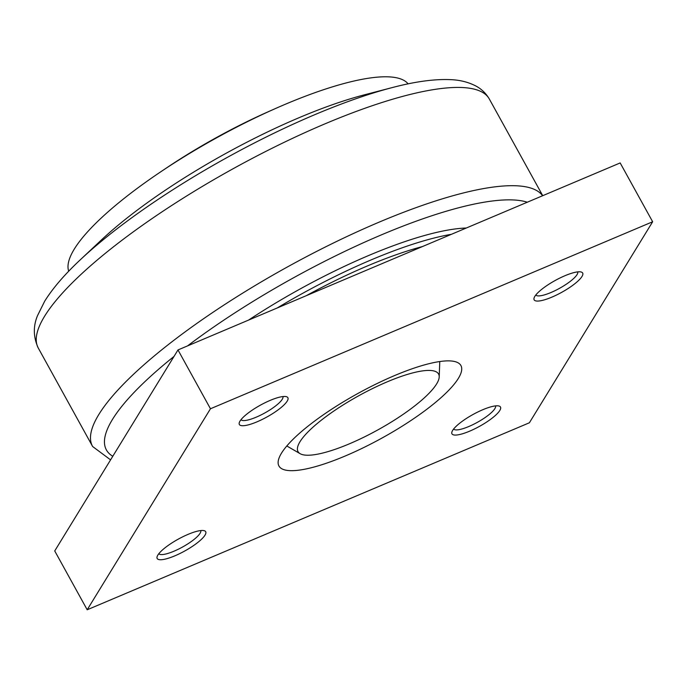 <?xml version="1.0" encoding="UTF-8"?>
<svg xmlns="http://www.w3.org/2000/svg" width="687" height="687" viewBox="0 0 687 687"><rect width="100%" height="100%" fill="white"/><g stroke="black" fill="none" stroke-linecap="round" stroke-linejoin="round"><path stroke-width="1.03" d="M87.197 609.773L54.728 550.948L177.985 349.941L620.172 162.939L652.65 221.764L210.462 408.765L87.197 609.773L529.394 422.771L652.65 221.764M495.559 405.888A23.968 5.84 -28.9 0 1 468.792 426.524A23.968 5.84 -28.9 0 1 453.626 429.032M469.659 431.161A27.712 6.758 -28.9 0 1 451.926 431.917A27.712 6.758 -28.9 0 1 482.806 409.718A27.712 6.758 -28.9 0 1 498.899 405.991A27.712 6.758 -28.9 0 1 494.52 416.202A27.712 6.758 -28.9 0 1 469.659 431.161M577.724 271.88A23.968 5.84 -28.9 0 1 550.965 292.516A23.968 5.84 -28.9 0 1 535.8 295.024M551.833 297.153A27.712 6.758 -28.9 0 1 534.1 297.909A27.712 6.758 -28.9 0 1 564.98 275.71A27.712 6.758 -28.9 0 1 581.073 271.983A27.712 6.758 -28.9 0 1 576.694 282.194A27.712 6.758 -28.9 0 1 551.833 297.153M200.759 530.553A23.968 5.84 -28.9 0 1 174 551.197A23.968 5.84 -28.9 0 1 158.834 553.705M174.867 555.826A27.712 6.758 -28.9 0 1 157.134 556.582A27.712 6.758 -28.9 0 1 188.015 534.392A27.712 6.758 -28.9 0 1 204.108 530.656A27.712 6.758 -28.9 0 1 199.728 540.867A27.712 6.758 -28.9 0 1 174.867 555.826M282.932 396.554A23.968 5.84 -28.9 0 1 256.174 417.189A23.968 5.84 -28.9 0 1 241.008 419.697M257.041 421.818A27.712 6.758 -28.9 0 1 239.308 422.582A27.712 6.758 -28.9 0 1 270.189 400.384A27.712 6.758 -28.9 0 1 286.281 396.648A27.712 6.758 -28.9 0 1 281.902 406.859A27.712 6.758 -28.9 0 1 257.041 421.818M281.49 453.171A103.935 25.342 -28.9 0 1 376.261 383.93A103.935 25.342 -28.9 0 1 460.917 365.544A103.935 25.342 -28.9 0 1 458.366 378.374A103.935 25.342 -28.9 0 1 363.595 447.615A103.935 25.342 -28.9 0 1 278.939 466.001A103.935 25.342 -28.9 0 1 281.49 453.171M177.985 349.941L210.462 408.765M277.333 307.922A194.009 47.3 -28.9 0 1 371.289 259.841A194.009 47.3 -28.9 0 1 451.411 234.31M422.436 246.556A178.414 43.496 151.1 0 0 306.308 295.668M248.582 320.082A194.009 47.3 -28.9 0 1 368.85 255.427A194.009 47.3 -28.9 0 1 466.284 228.015M79.52 260.528A246.221 60.027 -28.9 0 1 80.379 259.72L101.247 240.115A207.869 50.675 -28.9 0 1 299.068 117.7A207.869 50.675 -28.9 0 1 364.462 94.815L392.165 87.601C414.905 81.607 434.304 78.953 450.38 79.64C459.74 79.95 468.242 82.062 475.876 86.004C481.389 88.932 485.829 93.192 489.204 98.799A257.616 62.8 -28.9 0 0 279.025 144.828A257.616 62.8 -28.9 0 0 44.595 316.235A257.616 62.8 -28.9 0 0 38.146 347.802L92.642 446.524A257.616 62.8 -28.9 0 1 98.834 414.493A257.616 62.8 -28.9 0 1 330.438 244.478A257.616 62.8 -28.9 0 1 542.601 195.743M68.717 271.219A194.009 47.3 -28.9 0 1 161.127 171.544A194.009 47.3 -28.9 0 1 274.525 108.95A194.009 47.3 -28.9 0 1 285.388 104.235A194.009 47.3 -28.9 0 1 408.112 83.866M161.127 171.544L166.915 167.662A173.218 42.233 -28.9 0 1 268.162 111.775L274.525 108.95M349.262 443.879A80.267 19.571 151.1 0 0 439.208 376.931A80.267 19.571 151.1 0 0 387.339 381.783A80.267 19.571 151.1 0 0 317.969 422.891A80.267 19.571 151.1 0 0 300.142 453.695A80.267 19.571 151.1 0 0 349.262 443.879M112.788 456.262A247.226 60.267 -28.9 0 1 112.47 419.431A247.226 60.267 -28.9 0 1 173.991 356.45M187.577 345.879A247.226 60.267 -28.9 0 1 527.29 202.218M38.146 347.802C33.294 336.922 33.096 326.205 37.527 315.625L44.698 301.189C52.744 288.265 64.638 274.439 80.379 259.72A246.221 60.027 -28.9 0 1 314.706 114.712A246.221 60.027 -28.9 0 1 392.165 87.601M110.573 459.861L92.642 446.524M542.73 195.683L489.204 98.799M439.208 376.931L439.774 361.534M300.142 453.695L286.805 445.975"/></g></svg>
